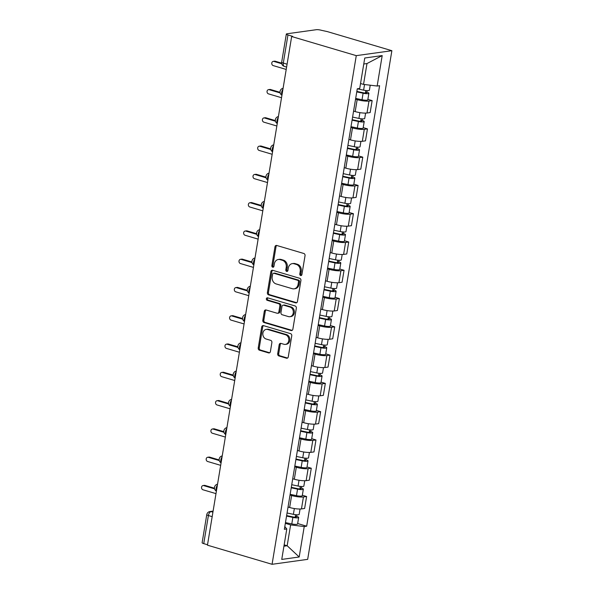 <?xml version="1.0" encoding="UTF-8"?>
<svg xmlns="http://www.w3.org/2000/svg" width="594" height="594" viewBox="0 0 594 594"><rect width="100%" height="100%" fill="white"/><g stroke="black" fill="none" stroke-linecap="round" stroke-linejoin="round"><path stroke-width="0.89" d="M300.646 275.542A1.285 1.069 -97.9 0 0 301.901 274.606L305.034 255.702A1.841 1.522 -97.9 0 0 303.824 253.482L276.767 245.478A1.841 1.522 -97.9 0 0 274.97 246.807L271.844 265.718A1.285 1.069 -97.9 0 0 273.945 266.342L274.354 263.892A5.888 4.878 -97.9 0 1 278.348 259.481A5.888 4.878 -97.9 0 1 280.101 259.623L282.358 260.291A5.888 4.878 -97.9 0 1 286.226 267.404L285.818 269.854A1.285 1.069 -97.9 0 0 287.927 270.47L288.328 268.028A5.888 4.878 -97.9 0 1 292.33 263.617A5.888 4.878 -97.9 0 1 294.082 263.758L296.332 264.427A5.888 4.878 -97.9 0 1 300.2 271.54L299.799 273.99A1.285 1.069 -97.9 0 0 300.646 275.542M277.688 353.727A1.841 1.522 -97.9 0 0 278.898 355.947L286.486 358.197A1.841 1.522 -97.9 0 0 288.283 356.86L291.758 335.862A1.841 1.522 -97.9 0 0 290.555 333.642L263.498 325.638A1.841 1.522 -97.9 0 0 261.702 326.967L258.227 347.965A1.841 1.522 -97.9 0 0 259.437 350.193L268.599 352.903A1.841 1.522 -97.9 0 0 270.396 351.566L271.889 342.582A1.841 1.522 -97.9 0 0 270.678 340.362L266.134 339.011A4.923 4.076 -97.9 0 1 262.823 333.932A4.923 4.076 -97.9 0 1 266.246 329.38A4.923 4.076 -97.9 0 1 267.708 329.492L285.521 334.764A4.923 4.076 -97.9 0 1 288.825 339.842A4.923 4.076 -97.9 0 1 285.41 344.394A4.923 4.076 -97.9 0 1 283.939 344.282L280.977 343.406A1.841 1.522 -97.9 0 0 279.173 344.735L277.688 353.727L278.727 353.579A1.841 1.522 -97.9 0 0 279.937 355.806L287.526 358.048A1.841 1.522 -97.9 0 0 287.541 358.056M272.067 564.3L207.454 545.181L291.661 36.524L356.274 55.643L272.067 564.3L307.67 559.355L391.877 50.698L327.264 31.579L321.48 30.316A3.75 0.735 9.4 0 0 316.342 29.7L286.961 33.784A3.75 0.735 9.4 0 0 286.33 34.073A3.75 0.735 9.4 0 0 287.949 34.972L283.301 63.075A3.75 1.96 106.5 0 0 284.311 66.38L286.605 67.055M295.649 302.858A1.841 1.522 -97.9 0 0 297.446 301.522L300.92 280.524A1.841 1.522 -97.9 0 0 299.71 278.304L272.661 270.3A1.841 1.522 -97.9 0 0 270.864 271.629L267.389 292.627A1.841 1.522 -97.9 0 0 268.592 294.854L295.649 302.858L296.688 302.71A1.841 1.522 -97.9 0 0 296.703 302.717L269.631 294.706L268.592 294.854M296.339 308.197L292.864 329.187A1.841 1.522 -97.9 0 1 291.067 330.524L264.011 322.52A1.841 1.522 -97.9 0 1 262.808 320.3L264.293 311.315A1.841 1.522 -97.9 0 1 266.09 309.979L277.064 313.224A1.841 1.522 -97.9 0 0 278.861 311.887L279.848 305.925A1.841 1.522 -97.9 0 0 278.638 303.705L267.218 300.326A1.285 1.069 -97.9 0 1 267.627 297.832L295.136 305.969A1.841 1.522 -97.9 0 1 296.339 308.197M207.521 544.75L203.742 543.636A3.75 0.735 -170.6 0 1 202.123 542.73L206.771 514.634A3.75 0.735 9.4 0 0 208.397 515.54L203.742 543.636M291.661 36.524L292.694 36.383L287.949 34.972M356.274 55.643L391.877 50.698M353.586 111.115L355.182 111.59A8.62 1.693 9.4 0 0 367.003 113.008L368.978 101.047A8.62 1.693 -170.6 0 1 357.165 99.629L355.561 99.153M368.978 101.047L372.148 100.609L367.879 99.347M367.003 113.008L370.166 112.57L372.148 100.609M363.201 127.628L367.463 128.891L364.3 129.329A8.62 1.693 -170.6 0 1 352.48 127.903L350.883 127.435M348.901 139.397L350.497 139.872A8.62 1.693 9.4 0 0 362.318 141.29L365.488 140.852L367.463 128.891M358.516 155.903L362.786 157.165L359.615 157.603A8.62 1.693 -170.6 0 1 347.802 156.185L346.198 155.71M344.216 167.679L345.819 168.147A8.62 1.693 9.4 0 0 357.64 169.572L360.803 169.134L362.786 157.165M353.838 184.185L358.1 185.447L354.937 185.885A8.62 1.693 -170.6 0 1 343.117 184.467L341.52 183.992M339.538 195.953L341.134 196.428A8.62 1.693 9.4 0 0 352.955 197.847L356.118 197.408L358.1 185.447M349.153 212.459L353.423 213.721L350.252 214.167A8.62 1.693 -170.6 0 1 338.439 212.741L336.835 212.273M334.853 224.235L336.456 224.71A8.62 1.693 9.4 0 0 348.277 226.128L351.44 225.69L353.423 213.721M344.475 240.741L348.737 242.003L345.574 242.441A8.62 1.693 -170.6 0 1 333.754 241.023L332.157 240.548M330.175 252.517L331.771 252.985A8.62 1.693 9.4 0 0 343.592 254.41L346.755 253.965L348.737 242.003M339.79 269.023L344.06 270.285L340.889 270.723A8.62 1.693 -170.6 0 1 329.076 269.305L327.472 268.83M325.49 280.791L327.094 281.266A8.62 1.693 9.4 0 0 338.914 282.685L342.077 282.247L344.06 270.285M335.113 297.297L339.374 298.559L336.211 298.997A8.62 1.693 -170.6 0 1 324.391 297.579L322.794 297.104M320.812 309.073L322.408 309.541A8.62 1.693 9.4 0 0 334.229 310.966L337.392 310.528L339.374 298.559M330.427 325.579L334.697 326.841L331.526 327.279A8.62 1.693 -170.6 0 1 319.713 325.861L318.109 325.386M316.127 337.347L317.731 337.823A8.62 1.693 9.4 0 0 329.551 339.241L332.714 338.803L334.697 326.841M325.75 353.861L330.012 355.123L326.849 355.561A8.62 1.693 -170.6 0 1 315.028 354.135L313.432 353.668M311.449 365.629L313.045 366.104A8.62 1.693 9.4 0 0 324.866 367.523L328.029 367.085L330.012 355.123M321.064 382.135L325.334 383.397L322.163 383.835A8.62 1.693 -170.6 0 1 310.35 382.417L308.746 381.942M306.764 393.911L308.368 394.379A8.62 1.693 9.4 0 0 320.188 395.804L323.351 395.359L325.334 383.397M316.387 410.417L320.649 411.679L317.486 412.117A8.62 1.693 -170.6 0 1 305.665 410.699L304.069 410.224M302.086 422.186L303.683 422.661A8.62 1.693 9.4 0 0 315.503 424.079L318.666 423.641L320.649 411.679M311.702 438.691L315.971 439.954L312.8 440.399A8.62 1.693 -170.6 0 1 300.987 438.973L299.383 438.506M297.401 450.467L299.005 450.943A8.62 1.693 9.4 0 0 310.818 452.361L313.988 451.923L315.971 439.954M307.024 466.973L311.286 468.235L308.123 468.673A8.62 1.693 -170.6 0 1 296.302 467.255L294.706 466.78M292.723 478.742L294.32 479.217A8.62 1.693 9.4 0 0 306.14 480.643L309.303 480.197L311.286 468.235M302.339 495.255L306.608 496.517L303.437 496.955A8.62 1.693 -170.6 0 1 291.624 495.53L290.021 495.062M288.038 507.024L289.642 507.499A8.62 1.693 9.4 0 0 301.455 508.917L304.625 508.479L306.608 496.517M360.536 83.509L363.535 84.4L366.988 63.551L363.766 64.004M283.939 546.19L287.162 545.745L290.615 524.903L304.232 526.536L299.19 556.994L281.749 559.414L286.791 528.957L284.355 529.299L357.276 88.796L359.719 88.461L364.761 58.004L382.194 55.584L377.153 86.033L363.535 84.4M304.232 526.536L306.667 526.195L379.596 85.699L377.153 86.033M284.162 544.861L287.162 545.745L299.19 556.994M290.615 524.903L285.343 523.336M297.661 523.529L306.667 526.195M286.791 528.957L284.808 526.551M382.194 55.584L366.988 63.551M301.522 275.334A1.285 1.069 -97.9 0 1 300.831 273.841L301.24 271.399A5.888 4.878 -97.9 0 0 297.371 264.278L296.332 264.427M292.33 263.617L293.369 263.476A5.888 4.878 -97.9 0 1 295.121 263.61L297.371 264.278M278.348 259.481L279.388 259.34A5.888 4.878 -97.9 0 1 281.14 259.474L283.397 260.142A5.888 4.878 -97.9 0 1 287.266 267.263L286.857 269.706A1.285 1.069 -97.9 0 0 287.548 271.206M276.752 245.471A1.841 1.522 -97.9 0 0 276.01 246.666L272.876 265.57A1.285 1.069 -97.9 0 0 273.567 267.07M272.646 270.292A1.841 1.522 -97.9 0 0 271.904 271.488L268.421 292.486A1.841 1.522 -97.9 0 0 269.631 294.706M298.492 281.86A1.285 1.069 -97.9 0 0 297.646 280.301L273.901 273.277A1.285 1.069 -97.9 0 0 272.639 274.213L272.215 276.789A5.888 4.878 -97.9 0 0 276.084 283.91L292.315 288.714A5.888 4.878 -97.9 0 0 294.067 288.847A5.888 4.878 -97.9 0 0 298.069 284.437L298.492 281.86L299.532 281.719A1.285 1.069 -97.9 0 0 298.685 280.16L297.646 280.301M273.515 273.247L274.554 273.106A1.285 1.069 -97.9 0 1 274.94 273.136L298.685 280.16M294.067 288.847L295.107 288.706A5.888 4.878 -97.9 0 0 299.101 284.296L298.069 284.437M299.532 281.719L299.101 284.296M266.075 309.971A1.841 1.522 -97.9 0 0 265.332 311.167L263.84 320.151A1.841 1.522 -97.9 0 0 265.05 322.379L292.107 330.383A1.841 1.522 -97.9 0 0 292.122 330.383M277.613 313.268L278.645 313.12A1.841 1.522 -97.9 0 0 279.9 311.746L280.888 305.784A1.841 1.522 -97.9 0 0 279.677 303.556L268.25 300.178L267.218 300.326M267.797 297.884A1.285 1.069 -97.9 0 0 268.25 300.178M288.446 316.595A4.923 4.076 -97.9 0 0 289.909 316.706A4.923 4.076 -97.9 0 0 293.332 312.154A4.923 4.076 -97.9 0 0 290.021 307.068L283.746 305.212A1.841 1.522 -97.9 0 0 281.95 306.549L280.962 312.511A1.841 1.522 -97.9 0 0 282.172 314.738L288.446 316.595M289.909 316.706L290.949 316.565A4.923 4.076 -97.9 0 0 294.372 312.006A4.923 4.076 -97.9 0 0 291.06 306.927L290.021 307.068M283.204 305.175L284.236 305.026A1.841 1.522 -97.9 0 1 284.786 305.071L291.06 306.927M280.962 343.399A1.841 1.522 -97.9 0 0 280.212 344.594L278.727 353.579M285.41 344.394L286.442 344.253A4.923 4.076 -97.9 0 0 289.865 339.701A4.923 4.076 -97.9 0 0 286.553 334.622L285.521 334.764M266.246 329.38L267.278 329.232A4.923 4.076 -97.9 0 1 268.748 329.351L286.553 334.622M263.484 325.631A1.841 1.522 -97.9 0 0 262.741 326.826L259.266 347.824A1.841 1.522 -97.9 0 0 260.469 350.044L269.639 352.762A1.841 1.522 -97.9 0 0 269.654 352.762L268.599 352.903M356.846 91.402L363.706 92.857A2.25 0.446 9.4 0 0 366.483 92.879A2.25 0.446 9.4 0 0 365.51 92.337L366.862 92.152A4.685 0.921 9.4 0 1 368.889 93.273L367.805 99.799A4.685 0.921 9.4 0 1 362.021 99.755L355.687 98.411M356.764 91.884L363.097 93.228A4.685 0.921 9.4 0 0 368.889 93.273M365.815 90.503L365.392 93.072M281.756 63.751L273.856 61.42A2.153 1.789 -97.9 0 0 273.166 65.585L286.211 69.446M357.276 88.803L363.61 90.147A4.685 0.921 9.4 0 0 369.401 90.191L370.225 85.202M273.218 61.368L274.562 61.182A2.153 1.789 82.1 0 1 275.208 61.227L281.645 63.135M367.114 90.607L366.862 92.152M352.168 119.684L359.021 121.131A2.25 0.446 9.4 0 0 361.805 121.154A2.25 0.446 9.4 0 0 360.833 120.612L362.177 120.426A4.685 0.921 9.4 0 1 364.204 121.555L363.127 128.081A4.685 0.921 9.4 0 1 357.336 128.029L351.002 126.693M352.086 120.166L358.42 121.503A4.685 0.921 9.4 0 0 364.204 121.555M361.13 118.785L360.707 121.354M280.138 92.939L269.171 89.694A2.153 1.789 -97.9 0 0 268.481 93.867L281.526 97.72M352.591 117.085L358.925 118.421A4.685 0.921 9.4 0 0 364.716 118.473L365.607 113.112M268.533 89.642L269.884 89.456A2.153 1.789 82.1 0 1 270.522 89.508L280.026 92.315M362.437 118.882L362.177 120.426M347.483 147.958L354.343 149.413A2.25 0.446 9.4 0 0 357.12 149.436A2.25 0.446 9.4 0 0 356.148 148.894L357.499 148.708A4.685 0.921 9.4 0 1 359.526 149.829L358.442 156.356A4.685 0.921 9.4 0 1 352.658 156.311L346.324 154.975M347.401 148.448L353.734 149.785A4.685 0.921 9.4 0 0 359.526 149.829M356.452 147.06L356.029 149.636M275.453 121.221L264.493 117.976A2.153 1.789 -97.9 0 0 263.803 122.141L276.849 126.002M347.913 145.367L354.247 146.703A4.685 0.921 9.4 0 0 360.038 146.748L360.922 141.387M263.847 117.924L265.199 117.738A2.153 1.789 82.1 0 1 265.845 117.79L275.341 120.597M357.751 147.163L357.499 148.708M342.805 176.24L349.658 177.688A2.25 0.446 9.4 0 0 352.442 177.71A2.25 0.446 9.4 0 0 351.47 177.175L352.814 176.982A4.685 0.921 9.4 0 1 354.841 178.111L353.764 184.637A4.685 0.921 9.4 0 1 347.973 184.593L341.639 183.249M342.723 176.722L349.057 178.066A4.685 0.921 9.4 0 0 354.841 178.111M351.767 175.341L351.344 177.91M270.775 149.495L259.808 146.25A2.153 1.789 -97.9 0 0 259.118 150.423L272.163 154.284M343.228 173.641L349.562 174.985A4.685 0.921 9.4 0 0 355.353 175.03L356.244 169.669M259.17 146.206L260.521 146.013A2.153 1.789 82.1 0 1 261.16 146.065L270.664 148.879M353.074 175.445L352.814 176.982M338.12 204.522L344.98 205.97A2.25 0.446 9.4 0 0 347.757 205.992A2.25 0.446 9.4 0 0 346.785 205.45L348.136 205.264A4.685 0.921 9.4 0 1 350.163 206.393L349.079 212.919A4.685 0.921 9.4 0 1 343.295 212.867L336.961 211.531M338.038 205.004L344.372 206.341A4.685 0.921 9.4 0 0 350.163 206.393M347.089 203.616L346.666 206.192M266.09 177.777L255.13 174.532A2.153 1.789 -97.9 0 0 254.44 178.705L267.486 182.558M338.55 201.923L344.884 203.259A4.685 0.921 9.4 0 0 350.668 203.311L351.559 197.951M254.484 174.48L255.836 174.294A2.153 1.789 82.1 0 1 256.482 174.346L265.978 177.153M348.388 203.72L348.136 205.264M333.442 232.796L340.295 234.251A2.25 0.446 9.4 0 0 343.08 234.274A2.25 0.446 9.4 0 0 342.107 233.732L343.451 233.546A4.685 0.921 9.4 0 1 345.478 234.667L344.401 241.194A4.685 0.921 9.4 0 1 338.61 241.149L332.276 239.805M333.36 233.279L339.694 234.623A4.685 0.921 9.4 0 0 345.478 234.667M342.404 231.898L341.981 234.467M261.412 206.051L250.445 202.814A2.153 1.789 -97.9 0 0 249.755 206.979L262.8 210.84M333.865 230.197L340.199 231.541A4.685 0.921 9.4 0 0 345.99 231.586L346.874 226.225M249.807 202.762L251.158 202.576A2.153 1.789 82.1 0 1 251.797 202.621L261.301 205.435M343.711 232.002L343.451 233.546M328.757 261.078L335.617 262.526A2.25 0.446 9.4 0 0 338.394 262.548A2.25 0.446 9.4 0 0 337.422 262.013L338.773 261.82A4.685 0.921 9.4 0 1 340.8 262.949L339.716 269.476A4.685 0.921 9.4 0 1 333.932 269.424L327.598 268.087M328.675 261.56L335.009 262.904A4.685 0.921 9.4 0 0 340.8 262.949M337.726 260.179L337.303 262.748M256.727 234.333L245.768 231.088A2.153 1.789 -97.9 0 0 245.077 235.261L258.123 239.122M329.187 258.479L335.521 259.823A4.685 0.921 9.4 0 0 341.305 259.868L342.196 254.507M245.122 231.044L246.473 230.851A2.153 1.789 82.1 0 1 247.119 230.903L256.615 233.717M339.026 260.276L338.773 261.82M324.079 289.352L330.932 290.808A2.25 0.446 9.4 0 0 333.717 290.83A2.25 0.446 9.4 0 0 332.737 290.288L334.088 290.102A4.685 0.921 9.4 0 1 336.115 291.231L335.038 297.75A4.685 0.921 9.4 0 1 329.247 297.705L322.913 296.369M323.997 289.842L330.331 291.179A4.685 0.921 9.4 0 0 336.115 291.231M333.041 288.454L332.618 291.03M252.049 262.615L241.082 259.37A2.153 1.789 -97.9 0 0 240.392 263.536L253.438 267.397M324.502 286.761L330.836 288.097A4.685 0.921 9.4 0 0 336.627 288.142L337.511 282.789M240.444 259.318L241.795 259.132A2.153 1.789 82.1 0 1 242.434 259.184L251.938 261.991M334.348 288.558L334.088 290.102M319.394 317.634L326.255 319.089A2.25 0.446 9.4 0 0 329.031 319.112A2.25 0.446 9.4 0 0 328.059 318.57L329.41 318.384A4.685 0.921 9.4 0 1 331.437 319.505L330.353 326.032A4.685 0.921 9.4 0 1 324.562 325.987L318.236 324.643M319.312 318.117L325.646 319.461A4.685 0.921 9.4 0 0 331.437 319.505M328.363 316.736L327.94 319.305M247.364 290.889L236.405 287.652A2.153 1.789 -97.9 0 0 235.714 291.817L248.76 295.678M319.824 315.035L326.158 316.379A4.685 0.921 9.4 0 0 331.942 316.424L332.833 311.063M235.759 287.6L237.11 287.414A2.153 1.789 82.1 0 1 237.756 287.459L247.253 290.273M329.663 316.84L329.41 318.384M314.709 345.916L321.569 347.364A2.25 0.446 9.4 0 0 324.354 347.386A2.25 0.446 9.4 0 0 323.374 346.844L324.725 346.658A4.685 0.921 9.4 0 1 326.752 347.787L325.675 354.314A4.685 0.921 9.4 0 1 319.884 354.262L313.55 352.925M314.634 346.399L320.96 347.735A4.685 0.921 9.4 0 0 326.752 347.787M323.678 345.01L323.255 347.587M242.686 319.171L231.719 315.926A2.153 1.789 -97.9 0 0 231.029 320.099L244.075 323.953M315.139 343.317L321.473 344.654A4.685 0.921 9.4 0 0 327.264 344.706L328.148 339.345M231.081 315.874L232.432 315.689A2.153 1.789 82.1 0 1 233.071 315.741L242.575 318.547M324.985 345.114L324.725 346.658M310.031 374.19L316.892 375.646A2.25 0.446 9.4 0 0 319.669 375.668A2.25 0.446 9.4 0 0 318.696 375.126L320.047 374.94A4.685 0.921 9.4 0 1 322.074 376.061L320.99 382.588A4.685 0.921 9.4 0 1 315.199 382.543L308.873 381.2M309.949 374.68L316.283 376.017A4.685 0.921 9.4 0 0 322.074 376.061M319 373.292L318.57 375.861M238.001 347.453L227.042 344.208A2.153 1.789 -97.9 0 0 226.351 348.374L239.397 352.235M310.462 371.599L316.795 372.935A4.685 0.921 9.4 0 0 322.579 372.98L323.47 367.619M226.396 344.156L227.747 343.971A2.153 1.789 82.1 0 1 228.393 344.023L237.89 346.829M320.3 373.396L320.047 374.94M305.346 402.472L312.206 403.92A2.25 0.446 9.4 0 0 314.983 403.942A2.25 0.446 9.4 0 0 314.011 403.408L315.362 403.215A4.685 0.921 9.4 0 1 317.389 404.343L316.312 410.87A4.685 0.921 9.4 0 1 310.521 410.825L304.187 409.481M305.271 402.955L311.598 404.299A4.685 0.921 9.4 0 0 317.389 404.343M314.315 401.574L313.892 404.143M233.316 375.727L222.356 372.483A2.153 1.789 -97.9 0 0 221.666 376.655L234.712 380.516M305.776 399.873L312.11 401.217A4.685 0.921 9.4 0 0 317.901 401.262L318.785 395.901M221.718 372.438L223.069 372.245A2.153 1.789 82.1 0 1 223.708 372.297L233.212 375.111M315.622 401.678L315.362 403.215M300.668 430.747L307.529 432.202A2.25 0.446 9.4 0 0 310.306 432.224A2.25 0.446 9.4 0 0 309.333 431.682L310.684 431.496A4.685 0.921 9.4 0 1 312.711 432.625L311.627 439.152A4.685 0.921 9.4 0 1 305.836 439.1L299.51 437.763M300.586 431.237L306.92 432.573A4.685 0.921 9.4 0 0 312.711 432.625M309.637 429.848L309.207 432.425M228.638 404.009L217.679 400.764A2.153 1.789 -97.9 0 0 216.988 404.937L230.034 408.791M301.099 428.155L307.432 429.492A4.685 0.921 9.4 0 0 313.216 429.544L314.107 424.183M217.033 400.712L218.384 400.527A2.153 1.789 82.1 0 1 219.03 400.579L228.527 403.385M310.937 429.952L310.684 431.496M295.983 459.028L302.843 460.484A2.25 0.446 9.4 0 0 305.62 460.506A2.25 0.446 9.4 0 0 304.648 459.964L305.999 459.778A4.685 0.921 9.4 0 1 308.026 460.899L306.95 467.426A4.685 0.921 9.4 0 1 301.158 467.381L294.824 466.038M295.909 459.511L302.235 460.855A4.685 0.921 9.4 0 0 308.026 460.899M304.952 458.13L304.529 460.699M223.953 432.284L212.994 429.046A2.153 1.789 -97.9 0 0 212.303 433.212L225.349 437.073M296.413 456.43L302.747 457.774A4.685 0.921 9.4 0 0 308.538 457.818L309.422 452.457M212.355 428.994L213.706 428.809A2.153 1.789 82.1 0 1 214.345 428.853L223.849 431.667M306.259 458.234L305.999 459.778M291.305 487.31L298.166 488.758A2.25 0.446 9.4 0 0 300.943 488.78A2.25 0.446 9.4 0 0 299.97 488.246L301.321 488.053A4.685 0.921 9.4 0 1 303.348 489.181L302.264 495.708A4.685 0.921 9.4 0 1 296.473 495.656L290.147 494.319M291.223 487.793L297.557 489.137A4.685 0.921 9.4 0 0 303.348 489.181M300.274 486.412L299.844 488.981M219.275 460.565L208.316 457.321A2.153 1.789 -97.9 0 0 207.625 461.493L220.664 465.347M291.736 484.711L298.069 486.048A4.685 0.921 9.4 0 0 303.853 486.1L304.744 480.739M207.67 457.276L209.021 457.083A2.153 1.789 82.1 0 1 209.66 457.135L219.164 459.949M301.574 486.508L301.321 488.053M286.62 515.585L293.481 517.04A2.25 0.446 9.4 0 0 296.257 517.062A2.25 0.446 9.4 0 0 295.285 516.52L296.636 516.335A4.685 0.921 9.4 0 1 298.663 517.463L297.587 523.982A4.685 0.921 9.4 0 1 291.795 523.938L285.462 522.601M286.546 516.075L292.872 517.411A4.685 0.921 9.4 0 0 298.663 517.463M295.589 514.686L295.166 517.263M214.59 488.847L203.631 485.602A2.153 1.789 -97.9 0 0 202.94 489.768L215.986 493.629M287.051 512.993L293.384 514.33A4.685 0.921 9.4 0 0 299.176 514.374L300.059 509.021M202.992 485.55L204.343 485.365A2.153 1.789 82.1 0 1 204.982 485.417L214.479 488.223M296.896 514.79L296.636 516.335M213.053 511.345L211.07 511.62A3.75 1.96 106.5 0 0 208.397 515.54L212.177 516.654M212.919 512.169L211.07 511.62A3.75 3.104 82.1 0 0 209.957 511.538A3.75 3.75 0 0 0 206.771 514.634M306.14 480.643L308.123 468.673M310.818 452.361L312.8 440.399M315.503 424.079L317.486 412.117M320.188 395.804L322.163 383.835M324.866 367.523L326.849 355.561M329.551 339.241L331.526 327.279M334.229 310.966L336.211 298.997M338.914 282.685L340.889 270.723M343.592 254.41L345.574 242.441M348.277 226.128L350.252 214.167M352.955 197.847L354.937 185.885M357.64 169.572L359.615 157.603M362.318 141.29L364.3 129.329M301.455 508.917L303.437 496.955M289.642 507.499L291.624 495.53M294.32 479.217L296.302 467.255M299.005 450.943L300.987 438.973M303.683 422.661L305.665 410.699M308.368 394.379L310.35 382.417M313.045 366.104L315.028 354.135M317.731 337.823L319.713 325.861M322.408 309.541L324.391 297.579M327.094 281.266L329.076 269.305M331.771 252.985L333.754 241.023M336.456 224.71L338.439 212.741M341.134 196.428L343.117 184.467M345.819 168.147L347.802 156.185M350.497 139.872L352.48 127.903M355.182 111.59L357.165 99.629M282.915 89.33A3.75 1.96 106.5 0 0 281.987 94.966M278.237 117.612A3.75 1.96 106.5 0 0 277.301 123.248M273.552 145.886A3.75 1.96 106.5 0 0 272.624 151.529M268.874 174.168A3.75 1.96 106.5 0 0 267.939 179.804M264.189 202.45A3.75 1.96 106.5 0 0 263.261 208.086M259.511 230.724A3.75 1.96 106.5 0 0 258.576 236.367M254.826 259.006A3.75 1.96 106.5 0 0 253.89 264.642M250.148 287.288A3.75 1.96 106.5 0 0 249.213 292.924M245.463 315.562A3.75 1.96 106.5 0 0 244.528 321.198M240.785 343.844A3.75 1.96 106.5 0 0 239.85 349.48M236.1 372.119A3.75 1.96 106.5 0 0 235.165 377.762M231.422 400.401A3.75 1.96 106.5 0 0 230.487 406.036M226.737 428.682A3.75 1.96 106.5 0 0 225.802 434.318M222.059 456.957A3.75 1.96 106.5 0 0 221.124 462.6M217.374 485.239A3.75 1.96 106.5 0 0 216.439 490.874M287.08 64.189L283.301 63.075A3.75 0.735 9.4 0 1 281.675 62.17A3.75 3.75 0 0 0 284.311 66.38M301.24 271.399L300.2 271.54M295.121 263.61L294.082 263.758M286.857 269.706L285.818 269.854M287.266 267.263L286.226 267.404M283.397 260.142L282.358 260.291M281.14 259.474L280.101 259.623M272.876 265.57L271.844 265.718M276.01 246.666L274.97 246.807M300.831 273.841L299.799 273.99M268.421 292.486L267.389 292.627M271.904 271.488L270.864 271.629M274.94 273.136L273.901 273.277M292.107 330.383L291.067 330.524M265.05 322.379L264.011 322.52M263.84 320.151L262.808 320.3M265.332 311.167L264.293 311.315M279.9 311.746L278.861 311.887M280.888 305.784L279.848 305.925M279.677 303.556L278.638 303.705M284.786 305.071L283.746 305.212M280.212 344.594L279.173 344.735M268.748 329.351L267.708 329.492M260.469 350.044L259.437 350.193M259.266 347.824L258.227 347.965M262.741 326.826L261.702 326.967M287.526 358.048L286.486 358.197M279.937 355.806L278.898 355.947M363.097 93.228L362.021 99.755M364.538 84.519L363.61 90.147M275.208 61.227L273.856 61.42M358.42 121.503L357.336 128.029M359.882 112.637L358.925 118.421M270.522 89.508L269.171 89.694M353.734 149.785L352.658 156.311M355.205 140.912L354.247 146.703M265.845 117.79L264.493 117.976M349.057 178.066L347.973 184.593M350.519 169.193L349.562 174.985M261.16 146.065L259.808 146.25M344.372 206.341L343.295 212.867M345.842 197.475L344.884 203.259M256.482 174.346L255.13 174.532M339.694 234.623L338.61 241.149M341.156 225.75L340.199 231.541M251.797 202.621L250.445 202.814M335.009 262.904L333.932 269.424M336.479 254.032L335.521 259.823M247.119 230.903L245.768 231.088M330.331 291.179L329.247 297.705M331.794 282.306L330.836 288.097M242.434 259.184L241.082 259.37M325.646 319.461L324.562 325.987M327.116 310.588L326.158 316.379M237.756 287.459L236.405 287.652M320.96 347.735L319.884 354.262M322.431 338.87L321.473 344.654M233.071 315.741L231.719 315.926M316.283 376.017L315.199 382.543M317.753 367.144L316.795 372.935M228.393 344.023L227.042 344.208M311.598 404.299L310.521 410.825M313.068 395.426L312.11 401.217M223.708 372.297L222.356 372.483M306.92 432.573L305.836 439.1M308.39 423.708L307.432 429.492M219.03 400.579L217.679 400.764M302.235 460.855L301.158 467.381M303.705 451.982L302.747 457.774M214.345 428.853L212.994 429.046M297.557 489.137L296.473 495.656M299.027 480.264L298.069 486.048M209.66 457.135L208.316 457.321M292.872 517.411L291.795 523.938M294.342 508.538L293.384 514.33M204.982 485.417L203.631 485.602M283.093 88.283A3.75 3.75 0 0 0 281.935 95.248M278.408 116.558A3.75 3.75 0 0 0 277.257 123.522M273.73 144.839A3.75 3.75 0 0 0 272.572 151.804M269.045 173.114A3.75 3.75 0 0 0 267.894 180.086M264.367 201.396A3.75 3.75 0 0 0 263.209 208.36M259.682 229.678A3.75 3.75 0 0 0 258.531 236.642M255.004 257.952A3.75 3.75 0 0 0 253.846 264.924M250.319 286.234A3.75 3.75 0 0 0 249.168 293.198M245.641 314.516A3.75 3.75 0 0 0 244.483 321.48M240.956 342.79A3.75 3.75 0 0 0 239.805 349.755M236.278 371.072A3.75 3.75 0 0 0 235.12 378.036M231.593 399.346A3.75 3.75 0 0 0 230.442 406.318M226.915 427.628A3.75 3.75 0 0 0 225.757 434.593M222.23 455.91A3.75 3.75 0 0 0 221.079 462.875M217.553 484.184A3.75 3.75 0 0 0 216.394 491.156M209.957 511.538L213.09 511.1M281.675 62.17L286.33 34.073"/></g></svg>
